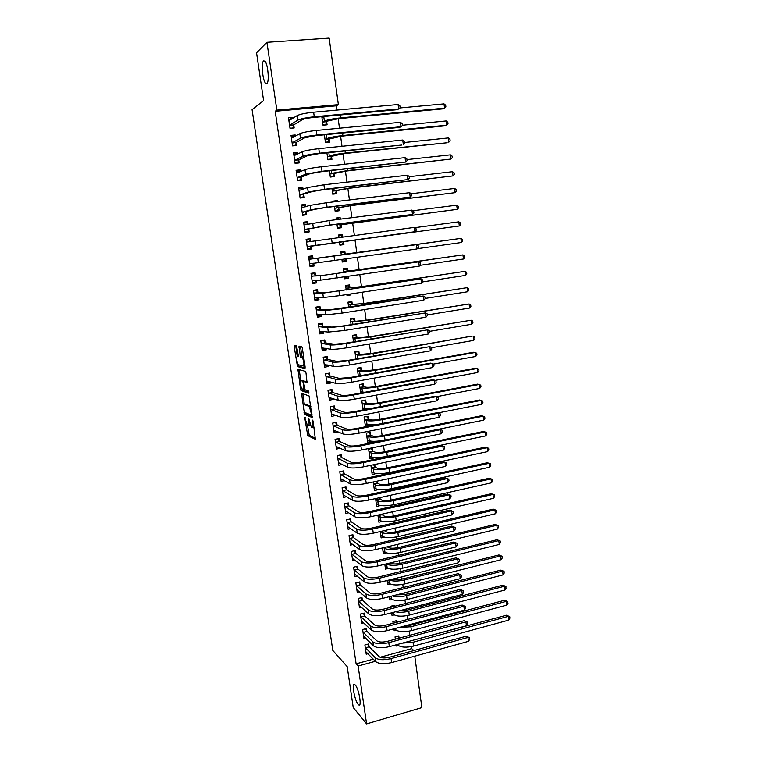 <?xml version="1.0" encoding="UTF-8"?>
<svg xmlns="http://www.w3.org/2000/svg" width="762" height="762" viewBox="0 0 762 762"><rect width="100%" height="100%" fill="white"/><g stroke="black" fill="none" stroke-linecap="round" stroke-linejoin="round"><path stroke-width="1.14" d="M307.467 425.444L304.762 417.776L307.734 435.597L315.373 439.312L313.134 421.357L312.668 420.129L312.849 423.243C313.211 426.244 313.001 427.701 312.21 427.625L311.353 427.187L308.772 418.5L308.905 421.538C309.267 424.491 309.067 425.939 308.305 425.872L307.467 425.444L309.248 435.302L315.63 438.379M266.89 83.506C269.519 81.982 267.919 63.722 264.9 61.112L263.576 60.922C260.985 62.808 262.652 80.715 265.624 83.277L266.89 83.506M358.121 704.317L358.502 704.707C362.207 708.412 359.035 688.943 355.292 685.067L354.978 684.752C351.301 681.123 354.368 700.202 358.121 704.317M295.704 345.51L297.237 356.483L298.028 356.654L298.209 355.178L296.504 345.7L294.389 345.272L294.218 346.748L297.466 366.598L304.943 368.541L305.133 367.065L302.362 348.282L301.809 346.672L299.18 346.148L300.18 355.606L300.733 357.216L302.343 357.702C304.028 361.321 304.352 364.084 303.324 366.008L298.466 364.798L298.999 366.332L305.191 367.932M298.247 356.311L297.237 356.483C296.266 358.407 296.589 361.131 298.228 364.646L298.466 364.798M336.966 110.071L336.375 105.804L275.196 111.281L356.111 663.835L358.121 666.017L375.38 661.283M275.196 111.281L276.844 110.119L266.929 42.291L329.155 38.1L338.376 104.623L276.844 110.119M414.766 656.187L421.891 707.622L366.589 723.9L353.225 707.517L347.186 666.617L332.794 650.434L252.07 109.633L263.595 100.584L256.537 52.768L266.929 42.291M366.589 723.9L358.121 666.017M301.504 393.287L304.571 414.357L312.163 417.538L309.058 395.926L301.504 393.287M300.476 388.934L297.961 369.351L305.352 371.313L306.01 373.018L307 382.467L303.933 381.543L303.752 382.981L305.086 389.839L308.429 390.992L308.696 393.163L301.028 390.554L300.476 388.934L301.809 388.696M295.37 136.217L295.189 134.96L291.027 135.36L292.551 145.875L296.704 145.456L296.294 142.618M324.374 134.807L325.46 142.551L329.527 142.132L329.136 139.322M300.485 171.641L300.228 169.859L296.094 170.307L297.599 180.737L301.733 180.27L301.323 177.451M329.441 170.812L330.317 177.051L334.356 176.594L333.966 173.803M305.552 206.75L305.219 204.454L301.114 204.949L302.609 215.284L306.715 214.779L306.305 211.988M334.461 206.502L335.137 211.255L339.147 210.76L338.766 207.997M337.833 201.359L337.718 200.539L333.785 201.692M333.813 201.844L333.689 201.025L337.718 200.539M310.572 241.535L310.172 238.763L306.086 239.297L307.572 249.545L311.648 248.993L311.248 246.231M339.442 241.878L339.909 245.173L343.9 244.631L343.519 241.897M342.814 236.887L342.481 234.496L338.509 235.229M338.814 237.42L338.48 235.029L342.481 234.496M315.478 275.52L315.087 272.767L311.02 273.348L312.496 283.512L316.554 282.921L316.182 280.359M344.395 277.054L344.643 278.797L348.615 278.216L348.367 276.482M347.586 270.891L347.205 268.176L343.224 268.738L343.767 272.577M316.001 307.705L318.783 307.276L315.916 307.153L317.373 317.183L321.402 316.554L321.116 314.525M315.916 307.115L319.954 306.486L320.345 309.21M349.31 311.963L353.254 311.344M352.263 304.257L351.882 301.562L347.929 302.171L348.663 307.362M325.174 342.624L324.783 339.928L320.764 340.585L322.212 350.577L326.222 349.901L326.003 348.396M356.902 337.347L356.53 334.67L352.596 335.318L353.52 341.852M329.956 375.752L329.565 373.075L325.574 373.78L327.012 383.686L330.994 382.972L330.851 381.981M361.502 370.161L361.131 367.503L357.226 368.198L358.33 376.037M334.699 408.603L334.308 405.946L330.346 406.698L331.765 416.509L335.661 415.28M366.979 409.194L366.903 408.642M366.065 402.698L365.703 400.06L361.817 400.793L363.103 409.927M339.404 441.179L339.023 438.55L335.07 439.331L336.48 449.066L340.395 448.285M370.599 434.959L370.227 432.349L366.36 433.121L367.722 442.77L371.58 441.989L371.475 441.208M344.062 473.488L343.691 470.878L339.766 471.697L341.166 481.355L344.472 480.651M370.894 465.306L372.218 474.745L375.999 473.507M375.085 466.963L374.733 464.496M348.691 505.52L348.32 502.93L344.414 503.787L345.805 513.369L348.672 512.731M375.58 498.577L376.685 506.463L380.495 505.539M379.533 498.7L379.4 497.729M353.273 537.296L352.901 534.724L349.025 535.619L350.406 545.116L352.93 544.525M380.219 531.552L381.114 537.924L384.343 537.172M357.826 568.804L357.454 566.252L353.597 567.185L354.968 576.605L357.226 576.053M384.82 564.261L385.505 569.128L388.21 568.462M362.341 600.056L361.969 597.532L358.14 598.494L359.493 607.838L361.531 607.314M392.373 590.255L388.61 591.198M389.382 596.684L389.868 600.075L392.201 599.484M366.817 631.05L366.455 628.545L362.636 629.545L363.979 638.813L365.836 638.318M396.869 622.268L396.631 620.611L392.887 621.592L393.125 623.259M393.906 628.831L394.183 630.774L396.259 630.222M356.111 663.835L373.275 659.14M380.076 657.273L411.709 648.624L411.423 646.595M409.851 635.289L409.28 631.127M408.527 625.764L408.422 624.983M407.651 619.43L407.118 615.601M406.384 610.276L406.203 609.009M405.441 603.504L404.955 600.008M404.222 594.722L403.984 592.969M403.222 587.512L402.784 584.349M402.06 579.11L401.745 576.863M400.993 571.452L400.602 568.633M399.879 563.432L399.498 560.689M398.755 555.327L398.412 552.841M397.697 547.688L397.25 544.449M396.507 539.134L396.211 536.991M395.507 531.886L394.983 528.133M394.249 522.865L394.002 521.075M393.306 516.007L392.706 511.75M391.992 506.53L391.782 505.092M391.087 500.072L390.43 495.29M389.715 490.128L389.563 489.042M388.868 484.07L388.134 478.774M387.429 473.659L387.325 472.926M386.639 467.992L385.829 462.172M384.4 451.856L383.515 445.513M382.153 435.645L381.2 428.768M379.895 419.376L378.866 411.956M377.628 403.031L376.523 395.078M375.342 386.62L374.171 378.114M373.056 370.142L371.808 361.083M370.761 353.587L369.427 343.986M368.456 336.966L367.046 326.803M366.141 320.278L364.655 309.543M363.817 303.514L362.245 292.217M361.474 286.674L359.826 274.806M359.131 269.767L357.407 257.318M356.778 252.793L355.006 240.011M354.359 235.353L352.625 222.904M351.901 217.694L350.244 205.721M349.444 199.958L347.853 188.471M346.967 182.137L345.443 171.136M344.491 164.24L343.033 153.734M341.995 146.266L340.604 136.255M339.49 128.207L338.166 118.701M399.098 638.175L398.774 635.889L395.04 636.889L395.364 639.185M396.154 644.804L396.335 646.033L398.297 645.5M369.037 646.452L368.675 643.957L364.874 644.976L366.208 654.206L367.979 653.729M394.621 606.295L394.478 605.276L390.735 606.238L390.877 607.266M391.649 612.791L392.03 615.458L394.221 614.886M364.579 615.582L364.217 613.067L360.388 614.058L361.74 623.354L363.684 622.849M387.106 580.501L387.687 584.635L390.201 584.006M360.083 584.464L359.721 581.92L355.873 582.873L357.235 592.255L359.369 591.722M382.524 547.945L383.315 553.555L386.258 552.85M355.559 553.079L355.187 550.526L351.32 551.44L352.692 560.899L355.073 560.327M377.904 515.102L378.905 522.227L382.476 521.408M350.987 521.437L350.615 518.865L346.729 519.741L348.11 529.276L350.796 528.657M373.237 481.975L374.456 490.642L378.247 489.556M377.314 482.87L377.076 481.146M346.377 489.537L346.005 486.937L342.09 487.775L343.491 497.396L346.567 496.719M372.847 450.999L372.475 448.399L368.627 449.18L369.98 458.791L373.828 457.991L373.742 457.39M341.738 457.371L341.357 454.743L337.423 455.543L338.823 465.249L342.414 464.496M368.341 418.862L367.97 416.243L364.093 416.995L365.455 426.672L369.322 425.92L369.189 424.958M337.052 424.929L336.671 422.281L332.718 423.043L334.127 432.826L338.052 431.825M363.788 386.458L363.426 383.819L359.521 384.524L360.721 393.021M332.327 392.211L331.946 389.544L327.965 390.268L329.394 400.136L333.365 399.393L333.261 398.669M359.207 353.787L358.835 351.12L354.911 351.796L355.93 358.988L356.502 358.883M327.565 359.226L327.174 356.54L323.174 357.216L324.612 367.17L328.613 366.465L328.432 365.227M354.587 320.84L354.216 318.154L350.272 318.783L351.092 324.65M322.764 325.955L322.374 323.24L318.345 323.888L319.802 333.918L323.821 333.261L323.564 331.499M346.862 294.551L346.996 295.513L350.949 294.904L350.815 293.951M349.929 287.607L349.548 284.902L345.586 285.493L346.215 290.008M317.916 292.398L317.525 289.665L313.477 290.265L314.935 300.38L318.983 299.771L318.649 297.475M341.919 259.49L342.281 262.023L346.262 261.461L345.91 258.928M345.234 254.098L344.843 251.374L340.862 251.917L341.3 255.06M313.03 258.566L312.639 255.803L308.562 256.365L310.039 266.567L314.106 265.995L313.706 263.233M336.956 224.228L337.528 228.248L341.528 227.733L341.147 224.981M340.328 219.161L340.109 217.551L336.156 218.494M336.318 219.675L336.09 218.065L340.109 217.551M308.067 224.19L307.705 221.647L303.6 222.161L305.095 232.458L309.191 231.924L308.781 229.143M331.956 188.7L332.727 194.186L336.756 193.71L336.375 190.938M331.289 183.937L335.318 183.452M303.019 189.233L302.733 187.195L298.609 187.671L300.114 198.053L304.228 197.558L303.819 194.758M326.917 152.848L327.898 159.839L331.946 159.401L331.556 156.601M297.932 153.972L297.713 152.448L293.56 152.876L295.084 163.344L299.218 162.906L298.809 160.077M321.821 116.681L323.021 125.187L327.098 124.797L326.698 121.977M292.798 118.396L292.646 117.396L288.474 117.777L290.008 128.34L294.17 127.94L293.761 125.092M336.375 105.804L338.376 104.623M411.709 648.624L413.88 650.567M378.285 489.804L377.628 489.452M376.057 473.935L374.761 473.288M373.828 457.991L371.123 456.752M371.58 441.989L368.779 440.827M369.322 425.92L366.417 424.834M338.08 432.054L335.404 430.901M365.903 409.394L364.017 408.775M335.728 415.757L332.927 414.69M333.365 399.393L330.413 398.421M330.994 382.972L327.841 382.086M328.613 366.465L325.212 365.684M326.222 349.901L322.469 349.234M299.009 346.329L300.504 346.605M323.821 333.261L319.63 332.737M353.282 311.525L352.387 311.477M321.402 316.554L317.24 316.249M350.949 294.904L346.91 294.904M318.983 299.771L314.839 299.695M348.615 278.216L344.586 278.416M316.554 282.921L312.43 283.073M346.262 261.461L342.252 261.861M314.106 265.995L310.01 266.386M310.172 238.763L306.124 239.535M307.705 221.647L303.676 222.656M305.219 204.454L301.219 205.711M302.733 187.195L298.752 188.69M300.228 169.859L296.342 171.564M297.713 152.448L294.303 154.172M295.189 134.96L292.113 136.722M292.646 117.396L289.836 119.196M308.696 425.796L310.353 425.32M312.63 427.549L314.02 427.349M305.591 412.785L306.162 414.118L312.42 416.7M302.8 393.735L304.371 404.641M304.324 411.27L304.771 412.452L311.372 415.147L311.506 414.176L309.324 406.537L304.581 404.651C303.828 404.651 303.638 406.117 304 409.051L304.324 411.27M310.906 406.279L309.077 406.365M305.762 404.432L310.629 406.079M300.809 380.6L299.314 370.522L297.79 370.789M299.256 369.703L299.314 370.522M307.248 381.791L305.391 381.286M308.858 392.401L302.638 390.325L301.114 390.601M302.123 380.371L300.828 380.609C299.837 382.467 300.18 385.172 301.838 388.725L302.638 390.325M303.724 382.705L303.181 382.8L303.762 389.43L302.057 388.868M303.181 382.8L302.619 381.171L300.828 380.609M304.467 381.448L304.076 380.848L302.533 381.124M302.371 380.333L304.076 380.848M303.686 357.292L302.076 357.549M300.514 346.386L301.742 355.34L302.295 356.949L303.647 357.283M397.84 636.137L399.031 638.194M408.032 641.585L506.549 615.22L509.74 616.649L509.93 618.144L508.768 620.116L413.585 646.09C406.47 647.719 401.288 647.452 398.05 645.29L397.212 644.519M508.768 620.116L508.292 616.363L413.052 642.233L402.288 643.147M509.74 616.649L506.549 615.22M365.846 651.71L375.723 661.635L375.161 657.692L365.236 647.481M367.827 644.185L369.227 646.814L379.057 656.625C381.19 658.158 384.715 658.358 389.63 657.225L466.296 636.184L469.544 637.708L469.744 639.261L468.468 641.337L391.611 662.588C384.219 664.293 378.924 663.978 375.723 661.635M468.468 641.337L467.963 637.451L391.049 658.606C383.648 660.311 378.352 660.006 375.161 657.692M469.544 637.708L466.296 636.184M369.227 646.814L365.427 647.833M395.678 620.859L396.545 622.354M403.65 626.25L409.461 625.535L504.663 600.237L507.159 601.208L508.044 603.142L506.882 605.095L411.451 630.631C404.308 632.241 399.126 632.012 395.888 629.945L394.468 628.688M506.882 605.095L506.406 601.332L410.909 626.764L398.888 627.507M507.863 601.647L504.663 600.237M393.497 605.523L394.049 606.447M391.678 612.962L393.725 614.534L393.421 612.334M399.85 610.657L407.318 610.057L502.777 585.197L505.273 586.168L506.159 588.093L504.987 590.017L409.299 615.115C402.136 616.696 396.945 616.506 393.725 614.534M504.987 590.017L504.52 586.245L408.756 611.219C403.727 612.438 399.336 612.619 395.592 611.772M505.978 586.578L502.777 585.197M363.769 636.299L373.447 645.814L372.875 641.852L362.998 632.06M365.579 628.774L367.008 631.403L376.79 640.804C378.924 642.271 382.448 642.442 387.372 641.328L464.258 620.649L467.506 622.144L467.706 623.707L466.43 625.764L389.353 646.652C381.943 648.338 376.638 648.052 373.447 645.814M466.43 625.764L465.915 621.859L388.791 642.652C381.371 644.338 376.066 644.061 372.875 641.852M467.506 622.144L464.258 620.649M367.008 631.403L363.188 632.412M361.378 620.839L371.17 629.926L370.589 625.945L360.759 616.572M363.322 613.296L364.769 615.934L374.513 624.916C376.638 626.316 380.171 626.469 385.105 625.364L462.21 605.057L465.458 606.523L465.668 608.086L464.382 610.124L387.086 630.641C379.647 632.308 374.342 632.069 371.17 629.926M464.382 610.124L463.868 606.209L386.515 626.631C379.076 628.288 373.771 628.059 370.589 625.945M465.458 606.523L462.21 605.057M364.769 615.934L360.94 616.915M389.515 597.579L391.554 599.056L391.154 596.236M396.373 594.903L405.155 594.512L500.882 570.1L503.387 571.062L504.273 572.976L503.091 574.881L407.137 599.523C399.964 601.085 394.764 600.932 391.554 599.056M503.091 574.881L502.615 571.09L406.603 595.617C400.841 596.941 396.107 597.046 392.392 595.913M504.082 571.462L500.882 570.1M387.334 582.12L389.372 583.521L388.887 580.063M393.154 578.996C395.554 579.853 398.84 579.825 402.993 578.901L498.977 554.946L502.177 556.279L502.368 557.803L501.186 559.689L404.974 583.873C397.774 585.416 392.573 585.302 389.372 583.521M501.186 559.689L500.71 555.879L404.432 579.958C397.859 581.396 392.83 581.396 389.334 579.949M502.177 556.279L498.977 554.946M359.121 605.314L368.875 613.972L368.294 609.971L358.502 601.028M361.055 597.76L362.531 600.399L372.227 608.962C374.352 610.295 377.885 610.419 382.838 609.333L460.153 589.388L463.41 590.836L463.61 592.407L462.324 594.427L384.81 614.572C377.352 616.21 372.037 616.01 368.875 613.972M462.324 594.427L461.81 590.493L384.238 610.543C376.78 612.172 371.465 611.981 368.294 609.971M463.41 590.836L460.153 589.388M362.531 600.399L358.692 601.37M356.864 589.721L366.57 597.951L365.989 593.941L356.245 585.416M358.778 582.158L360.274 584.797L369.932 592.941C372.047 594.208 375.59 594.303 380.552 593.236L458.086 573.662L461.343 575.081L461.553 576.663L460.258 578.653L382.524 598.427C375.047 600.046 369.732 599.885 366.57 597.951M460.258 578.653L459.734 574.71L381.952 594.379C374.466 595.989 369.151 595.846 365.989 593.941M461.343 575.081L458.086 573.662M360.274 584.797L356.425 585.749M390.23 562.947L390.43 563.089C392.563 564.185 396.03 564.232 400.822 563.223L497.062 539.725L500.272 541.039L500.463 542.563L499.272 544.43L402.793 568.166C395.583 569.681 390.373 569.595 387.182 567.919L385.153 566.604M499.272 544.43L498.796 540.61L402.25 564.223C395.03 565.737 389.83 565.661 386.629 564.013L386.429 563.87M500.272 541.039L497.062 539.725M354.597 574.062L364.255 581.863L363.674 577.834L353.968 569.738M356.492 566.49L358.016 569.128L367.627 576.853C369.741 578.053 373.285 578.12 378.257 577.072L456.009 557.87L459.276 559.26L459.476 560.851L458.181 562.823L380.228 582.216C372.732 583.806 367.408 583.692 364.255 581.863M458.181 562.823L457.657 558.851L379.647 578.158C372.151 579.739 366.827 579.634 363.674 577.834M459.276 559.26L456.009 557.87M358.016 569.128L354.159 570.062M383.01 551.412L383.581 551.278M387.315 546.802L388.229 547.421C390.373 548.449 393.84 548.478 398.64 547.487L495.148 524.447L498.358 525.732L498.548 527.266L497.348 529.114L400.612 552.383C393.382 553.879 388.172 553.841 384.972 552.26L382.962 551.021M497.348 529.114L496.872 525.275L400.069 548.43C392.83 549.916 387.61 549.888 384.429 548.335L383.515 547.707M498.358 525.732L495.148 524.447M352.892 558.613L352.377 558.736M352.32 558.336L361.931 565.709L361.35 561.651L351.692 554.003M354.197 550.755L355.74 553.403L365.312 560.699C367.417 561.823 370.97 561.87 375.952 560.832L453.923 542.011L457.19 543.382L457.4 544.973L456.095 546.926L377.914 565.937C370.408 567.509 365.074 567.423 361.931 565.709M456.095 546.926L455.571 542.944L377.342 561.861C369.818 563.413 364.493 563.347 361.35 561.651M457.19 543.382L453.923 542.011M355.74 553.403L351.873 554.317M380.819 535.848L381.495 535.686M384.324 530.6L386.029 531.695C388.163 532.657 391.63 532.657 396.45 531.686L493.214 509.102L496.433 510.369L496.624 511.912L495.424 513.74L398.421 536.543C391.163 538.01 385.953 538.01 382.762 536.524L380.752 535.381M495.424 513.74L494.938 509.883L397.869 532.571C390.611 534.038 385.391 534.038 382.21 532.59L380.524 531.485M496.433 510.369L493.214 509.102M350.71 542.877L350.101 543.02M350.034 542.554L359.597 549.478L359.016 545.411L349.396 538.191M351.892 534.962L353.463 537.61L362.988 544.478C365.093 545.525 368.637 545.544 373.637 544.525L451.837 526.085L455.105 527.428L455.314 529.028L454 530.962L375.599 549.583C368.065 551.126 362.731 551.097 359.597 549.478M454 530.962L453.476 526.961L375.018 545.487C367.484 547.03 362.14 547.002 359.016 545.411M455.105 527.428L451.837 526.085M353.463 537.61L349.587 538.505M378.619 520.217L379.419 520.036M381.61 514.264L383.819 515.903C385.943 516.798 389.42 516.769 394.249 515.817L491.28 493.7L494.5 494.938L494.69 496.491L493.49 498.291L396.211 520.627C388.944 522.075 383.724 522.113 380.543 520.732L378.543 519.674M493.49 498.291L493.004 494.424L395.659 516.636C388.391 518.084 383.162 518.131 379.99 516.779L377.933 515.341M494.5 494.938L491.28 493.7M381.943 514.779L378.133 515.636M348.539 527.075L347.815 527.247M347.729 526.694L357.254 533.181L356.664 529.095L347.101 522.322M349.577 519.093L351.177 521.751L360.655 528.18C362.75 529.161 366.303 529.152 371.323 528.152L449.732 510.092L453.009 511.416L453.219 513.017L451.895 514.931L373.275 533.171C365.722 534.686 360.378 534.695 357.254 533.181M451.895 514.931L451.371 510.911L372.694 529.047C365.131 530.562 359.788 530.581 356.664 529.095M453.009 511.416L449.732 510.092M351.177 521.751L347.282 522.627M376.409 504.52L377.342 504.311M378.952 497.824L381.6 500.053C383.724 500.882 387.201 500.815 392.039 499.882L489.337 478.241L492.557 479.45L492.747 481.003L491.538 482.794L394.002 504.654C386.715 506.073 381.486 506.149 378.314 504.873L376.323 503.901M491.538 482.794L491.052 478.907L393.449 500.644C386.153 502.063 380.924 502.148 377.762 500.901L375.714 499.548M492.557 479.45L489.337 478.241M379.733 498.996L375.904 499.843M346.367 511.216L345.519 511.397M345.424 510.778L354.901 516.817L354.311 512.712L344.786 506.387M347.243 503.168L348.872 505.825L358.311 511.816C360.397 512.731 363.96 512.683 368.989 511.702L447.627 494.043L450.904 495.329L451.114 496.938L449.79 498.824L370.942 516.674C363.36 518.17 358.016 518.217 354.901 516.817M449.79 498.824L449.256 494.795L370.351 512.54C362.769 514.026 357.426 514.083 354.311 512.712M450.904 495.329L447.627 494.043M348.872 505.825L344.976 506.682M374.19 488.756L375.285 488.518M376.266 481.327L377.514 483.156L379.371 484.127C381.486 484.889 384.972 484.803 389.82 483.88L487.385 462.715L489.099 463.325L391.22 484.584C383.915 485.985 378.676 486.108 375.523 484.956L373.485 483.689M374.094 488.061L376.085 488.947L375.523 484.956M489.585 467.23L489.099 463.325L490.614 463.906L490.804 465.458L489.585 467.23L391.782 488.604C384.477 490.014 379.238 490.128 376.085 488.947M377.514 483.156L373.675 483.984M344.205 495.281L343.214 495.491M343.11 494.795L352.539 500.377L351.949 496.262L342.471 490.385M344.9 487.175L346.567 489.833L355.959 495.386C358.035 496.224 361.598 496.157 366.646 495.186L445.513 477.917L448.789 479.174L448.999 480.793L447.665 482.66L368.589 500.11C360.998 501.587 355.644 501.672 352.539 500.377M447.665 482.66L447.132 478.612L368.008 495.967C360.407 497.424 355.054 497.529 351.949 496.262M448.789 479.174L445.513 477.917M346.567 489.833L342.652 490.68M371.97 472.935L373.237 472.669M373.551 464.744L375.275 467.249L377.133 468.135C379.238 468.83 382.724 468.716 387.591 467.811L485.432 447.123L487.137 447.685L388.991 468.459C381.657 469.83 376.418 470.002 373.266 468.954L371.237 467.773M371.856 472.164L373.837 472.964L373.266 468.954M487.632 451.599L487.137 447.685L488.652 448.285L488.852 449.856L487.632 451.599L389.553 472.497C382.219 473.878 376.98 474.031 373.837 472.964M375.275 467.249L371.437 468.058M342.052 479.279L340.9 479.517M340.785 478.746L350.168 483.87L349.567 479.736L340.138 474.307M342.548 471.116L344.243 473.774L353.597 478.879C355.663 479.641 359.235 479.546 364.293 478.593L443.389 461.724L446.665 462.963L446.875 464.582L445.541 466.42L366.236 483.479C358.616 484.927 353.263 485.061 350.168 483.87M445.541 466.42L445.008 462.353L365.646 479.308C358.026 480.746 352.663 480.889 349.567 479.736M446.665 462.963L443.389 461.724M344.243 473.774L340.328 474.602M369.732 457.048L371.218 456.733M371.189 448.656L373.037 451.275L374.885 452.085C376.99 452.704 380.476 452.571 385.353 451.675L483.46 431.473L485.165 431.978L386.753 452.266C379.4 453.619 374.152 453.819 371.008 452.876L368.989 451.79M369.608 456.19L371.58 456.905L371.008 452.876M485.661 435.902L485.165 431.978L486.689 432.616L486.889 434.188L485.661 435.902L387.306 456.324C379.962 457.676 374.723 457.867 371.58 456.905M373.037 451.275L369.179 452.066M339.919 463.201L338.576 463.477M338.452 462.62L347.786 467.297L347.186 463.144L337.804 458.172M340.185 454.981L341.919 457.648L351.215 462.305C353.292 462.991 356.854 462.867 361.921 461.934L441.246 445.465L442.865 446.037L363.274 462.591C355.635 464.001 350.272 464.182 347.186 463.144M443.398 450.123L442.865 446.037L444.532 446.675L444.751 448.304L443.398 450.123L363.865 466.773C356.235 468.192 350.872 468.373 347.786 467.297M341.919 457.648L337.985 458.457M367.484 441.084L369.218 440.741M368.903 432.616L370.789 435.235L372.628 435.959C374.723 436.512 378.219 436.35 383.105 435.473L481.489 415.757L483.194 416.204L384.496 435.997C377.123 437.331 371.875 437.569 368.741 436.74L366.732 435.731M367.351 440.16L369.313 440.779L368.741 436.74M483.689 420.148L483.194 416.204L484.718 416.871L484.918 418.452L483.689 420.148L439.15 429.149M383.353 440.398C376.647 441.446 371.97 441.579 369.313 440.779M370.789 435.235L366.922 436.007M337.814 447.056L336.242 447.37M336.099 446.437L345.386 450.647L344.786 446.475L335.451 441.97M337.814 438.788L339.585 441.455L348.834 445.656C350.891 446.275 354.473 446.122 359.55 445.198L439.103 429.13L440.712 429.644L360.893 445.789C353.235 447.18 347.863 447.408 344.786 446.475M441.255 433.749L440.712 429.644L442.389 430.311L442.608 431.949L441.255 433.749L361.493 449.999C353.835 451.39 348.463 451.609 345.386 450.647M339.585 441.455L335.632 442.246M365.227 425.063L367.274 424.663M364.093 417.033L366.627 416.538L368.532 419.129L370.361 419.776C372.456 420.253 375.952 420.062 380.857 419.195L479.508 399.983L481.203 400.364L382.238 419.672C374.847 420.967 369.589 421.262 366.465 420.529L364.465 419.614M365.084 424.063L367.036 424.586L366.465 420.529M481.698 404.327L481.203 400.364L482.737 401.069L482.937 402.65L481.698 404.327L437.769 412.966M375.485 424.805L367.036 424.586M368.532 419.129L364.655 419.881M335.375 422.529L332.718 423.091M335.737 430.835L333.899 431.197M333.746 430.178L342.986 433.93L342.386 429.739L333.099 425.691M335.451 422.558L337.233 425.196L346.443 428.939C348.491 429.482 352.073 429.301 357.168 428.396L436.95 412.737L438.56 413.185L358.502 428.92C350.825 430.282 345.443 430.559 342.386 429.739M439.103 417.309L438.56 413.185L440.245 413.89L440.455 415.538L439.103 417.309L359.102 433.149C351.425 434.511 346.053 434.778 342.986 433.93M337.233 425.196L333.28 425.968M362.969 408.975L365.493 408.499M361.826 400.907L364.36 400.431L366.265 402.955L368.084 403.517C370.17 403.927 373.675 403.708 378.59 402.86L477.517 384.134L479.212 384.467L379.962 403.269C372.551 404.546 367.294 404.87 364.179 404.251L362.179 403.422M362.807 407.889L364.75 408.327L364.179 404.251M479.708 388.449L479.212 384.467L480.755 385.201L480.955 386.791L479.708 388.449L436.483 396.697M369.856 408.642L364.75 408.327M366.265 402.955L362.379 403.679M332.88 406.222L330.365 406.813M333.708 414.547L331.537 414.957M331.384 413.861L340.566 417.138L339.966 412.928L330.727 409.356M333.099 406.298L334.88 408.87L344.033 412.156C346.081 412.613 349.663 412.404 354.778 411.518L434.788 396.269L436.388 396.659L356.102 411.975C348.396 413.309 343.024 413.633 339.966 412.928M436.931 400.793L436.388 396.659L438.083 397.393L438.302 399.05L436.931 400.793L356.702 416.223C349.006 417.566 343.624 417.871 340.566 417.138M334.88 408.87L330.908 409.613M360.693 392.821L363.388 392.163M359.55 384.724L362.093 384.258L363.988 386.705L365.798 387.191C367.884 387.525 371.389 387.277 376.314 386.448L475.517 368.227L477.202 368.503L377.685 386.801C370.256 388.048 364.988 388.42 361.883 387.906L359.893 387.172M360.531 391.658L362.455 392.001L361.883 387.906M477.707 372.494L477.202 368.503L478.755 369.265L478.955 370.865L477.707 372.494L434.997 380.409M364.855 392.259L362.455 392.001M363.988 386.705L360.083 387.42M330.327 389.839L327.993 390.468M331.756 398.174L329.174 398.65M329.003 397.469L338.147 400.269L337.537 396.04L328.355 392.944M330.737 389.963L332.508 392.468L341.624 395.288C343.662 395.678 347.243 395.44 352.368 394.564L432.616 379.733L434.216 380.057L353.692 394.964C345.967 396.269 340.585 396.631 337.537 396.04M434.759 384.21L434.216 380.057L435.912 380.829L436.131 382.486L434.759 384.21L354.292 399.221C346.577 400.536 341.195 400.888 338.147 400.269M332.508 392.468L328.527 393.202M357.264 368.465L359.816 368.017L361.702 370.399L363.503 370.799L374.028 369.97L473.507 352.254L475.193 352.473L375.39 370.265C367.951 371.485 362.674 371.904 359.578 371.494L357.597 370.846M359.102 367.865L359.816 368.017M358.235 375.352L360.15 375.599L359.578 371.494M475.698 356.483L475.193 352.473L476.755 353.263L476.955 354.873L475.698 356.483L433.473 364.074M361.702 370.399L357.788 371.094M327.717 373.399L325.612 374.056M329.641 381.648L326.803 382.267M326.622 381.01L335.709 383.334L335.099 379.085L325.965 376.466M328.365 373.57L330.137 375.999L339.195 378.352L349.958 377.542L430.435 363.122L432.025 363.388L351.272 377.866C343.519 379.152 338.137 379.552 335.099 379.085M432.578 367.56L432.025 363.388L433.74 364.188L433.949 365.855L432.578 367.56L351.873 382.153C344.138 383.438 338.747 383.829 335.709 383.334M330.137 375.999L326.146 376.714M354.968 352.139L357.521 351.701L359.397 354.025L361.198 354.33L371.732 353.425L471.497 336.223L373.094 353.654C365.627 354.854 360.35 355.311 357.264 355.016L355.292 354.463M356.464 351.53L357.521 351.701M473.678 340.404L473.173 336.375L474.745 337.204L474.945 338.814L473.678 340.404L431.578 347.729M359.397 354.025L355.483 354.692M325.022 356.902L325.984 357.102L323.221 357.568M327.412 364.998L324.422 365.817M324.231 364.474L333.261 366.322L332.651 362.055L323.564 359.912M325.984 357.102L327.746 359.464L336.756 361.34L347.529 360.445L429.835 346.643L348.834 360.702C341.071 361.96 335.671 362.407 332.651 362.055M430.378 350.834L429.835 346.643L431.549 347.482L431.768 349.158L430.378 350.834L349.444 364.998C341.681 366.265 336.29 366.703 333.261 366.322M327.746 359.464L323.745 360.159M352.654 335.747L355.225 335.328L357.092 337.576L358.883 337.804L369.427 336.814L471.145 320.211L370.78 336.966L354.93 338.461L352.977 338.004M353.692 335.137L355.225 335.328M471.659 324.26L471.145 320.211L472.716 321.069L472.926 322.688L471.659 324.26L429.435 331.365M357.092 337.576L353.158 338.233M322.193 340.357L323.593 340.566L320.831 341.024M325.164 348.253L322.031 349.301M321.821 347.872L330.803 349.234L330.194 344.948L321.154 343.291M323.593 340.566L325.345 342.862L334.308 344.262L345.091 343.262L427.625 329.832L346.396 343.462C338.604 344.691 333.204 345.186 330.194 344.948M428.177 334.042L427.625 329.832L429.349 330.708L429.568 332.384L428.177 334.042L347.005 347.777C339.223 349.015 333.823 349.501 330.803 349.234M325.345 342.862L321.335 343.529M350.339 319.288L352.911 318.878L354.778 321.059L356.559 321.202L367.113 320.126L469.116 303.981L368.465 320.221L352.596 321.84L350.644 321.469M350.682 318.716L352.911 318.878M469.621 308.048L469.116 303.981L470.687 304.876L470.897 306.495L469.621 308.048L427.282 314.935M354.778 321.059L350.834 321.697M319.154 323.755L321.193 323.955L318.421 324.402M322.907 331.422L322.393 332.27L319.621 332.718M319.402 331.203L328.336 332.07L327.717 327.765L318.735 326.603M321.193 323.955L322.945 326.184L331.851 327.098L342.643 326.012L425.415 312.944L343.938 326.136L327.717 327.765M425.968 317.173L425.415 312.944L427.149 313.858L427.368 315.544L425.968 317.173L344.557 330.479L328.336 332.07M322.945 326.184L318.916 326.831M348.015 302.762L350.596 302.362L352.454 304.476L364.798 303.362L467.068 287.684L366.131 303.4L348.31 304.876M347.948 302.295L350.596 302.362M467.582 291.76L467.068 287.684L468.659 288.617L468.859 290.246L467.582 291.76L425.129 298.437M352.454 304.476L348.501 305.086M320.64 314.487L319.992 315.62L317.211 316.059M316.982 314.468L325.86 314.83L325.241 310.515L316.306 309.839M318.783 307.276L320.526 309.439L329.384 309.867L423.186 295.98L341.481 308.743L325.241 310.515M423.748 300.228L423.186 295.98L424.929 296.932L425.148 298.628L423.748 300.228L342.09 313.096L325.86 314.83M320.526 309.439L316.487 310.058M345.681 286.16L348.263 285.779L350.12 287.817L362.464 286.531L465.02 271.32L363.798 286.502L345.967 288.207M345.634 285.845L348.263 285.779M465.534 275.415L465.02 271.32L466.611 272.282L466.811 273.92L465.534 275.415L422.691 281.902M350.12 287.817L346.148 288.417M313.515 290.57L316.363 290.522L313.573 290.941M318.354 297.475L317.573 298.914L314.782 299.333M314.544 297.647L323.374 297.523L322.745 293.18L313.868 293.008M316.363 290.522L318.097 292.618L326.908 292.551L420.957 278.949L322.745 293.18M421.519 283.216L420.957 278.949L422.71 279.94L422.929 281.645L421.519 283.216L339.623 295.646L323.374 297.523M318.097 292.618L314.049 293.218M344.5 277.835L347.091 277.454L347.596 276.587M343.329 269.491L345.929 269.119L347.777 271.091L349.529 270.967L462.953 254.889L361.445 269.529L343.605 271.462M343.31 269.319L345.929 269.119M463.467 259.004L462.953 254.889L464.553 255.88L464.763 257.527L463.467 259.004L420.005 265.338M347.777 271.091L343.795 271.663M342.157 261.128L344.748 260.766L345.757 258.947M343.576 252.393L340.976 252.727L343.576 252.393L345.415 254.298L460.886 238.392L341.243 254.651M461.401 242.516L460.886 238.392L462.496 239.42L462.696 241.068L461.401 242.516L417.281 248.698M345.415 254.298L341.433 254.851M339.804 244.402L342.395 244.002L339.795 244.354M338.604 235.944L341.214 235.591L342.548 236.925M343.643 241.649L459.324 225.971L341.366 241.906L343.643 241.649L342.395 244.002M458.81 221.818L460.419 222.885L460.629 224.542L459.324 225.971L458.81 221.818L414.642 227.686M337.452 227.705L340.033 227.171L337.423 227.505M336.233 219.056L338.852 218.732L339.423 219.275M341.271 224.733L457.248 209.35L338.976 224.876L341.271 224.733L340.033 227.171M456.724 205.178L458.343 206.283L458.553 207.94L457.248 209.35L456.724 205.178L412.956 210.741M335.09 210.941L337.661 210.264L335.042 210.588M338.89 207.74L351.244 205.597L455.152 192.653L352.549 205.254L334.87 208.236L338.89 207.74L337.661 210.264M454.628 188.471L456.257 189.605L456.467 191.281L455.152 192.653L454.628 188.471L411.251 193.729M332.718 194.1L335.28 193.291L332.651 193.605M336.499 190.671L348.844 188.347L453.047 175.898L350.149 187.928L332.461 191.148L336.499 190.671L335.28 193.291M452.523 171.698L454.162 172.869L454.371 174.546L453.047 175.898L452.523 171.698L409.194 176.698M330.908 176.984L332.88 176.241L330.251 176.536M334.089 173.526L346.443 171.021L450.933 159.067L347.739 170.536L331.727 173.336L330.051 173.984L334.089 173.526L332.88 176.241M450.409 154.848L452.057 156.048L452.266 157.734L450.933 159.067L450.409 154.848L406.956 159.61M311.106 273.901L313.934 273.71L311.134 274.11M316.059 280.359L315.154 282.121L312.353 282.531M312.096 280.768L320.869 280.13L320.24 275.768L311.42 276.101M313.934 273.71L315.659 275.72L324.412 275.168L418.719 261.842L320.24 275.768M419.271 266.128L418.719 261.842L420.472 262.871L420.691 264.585L419.271 266.128L320.869 280.13M315.659 275.72L311.591 276.311M308.677 257.175L311.487 256.813L308.686 257.204M313.753 263.157L312.715 265.271L309.905 265.662M309.639 263.804L318.354 262.661L317.725 258.289L308.962 259.128M311.487 256.813L313.211 258.756L416.462 244.669L317.725 258.289M417.024 248.964L416.462 244.669L418.224 245.726L418.452 247.45L417.024 248.964L318.354 262.661M313.211 258.756L309.134 259.328M310.591 241.554L309.039 239.849L306.219 240.22M307.457 248.783L310.267 248.345L307.448 248.717M307.172 246.774L414.766 231.734L307.276 246.536M414.204 227.409L415.976 228.514L416.195 230.238L414.766 231.734L414.204 227.409L306.486 242.078M311.363 245.993L310.267 248.345M307.915 224.228L306.572 222.809L303.752 223.171M305.019 231.943L307.81 231.343L304.99 231.705M304.695 229.676L328.365 225.333L412.499 214.427L329.622 225.057L304.8 229.419M411.928 210.083L413.709 211.217L413.937 212.95L412.499 214.427L411.928 210.083L328.984 220.599L304.009 224.952M308.896 228.895L307.81 231.343M305.229 206.854L304.105 205.702L301.266 206.045M302.571 215.036L305.343 214.265L302.514 214.617M302.2 212.493L314.973 209.283L325.841 207.559L410.213 197.034L327.089 207.207L310.763 209.798L302.314 212.236M409.642 192.681L411.432 193.853L411.661 195.596L410.213 197.034L409.642 192.681L326.46 202.74L310.124 205.369L301.514 207.75M306.419 211.731L305.343 214.265M302.533 189.414L301.619 188.519L298.78 188.843M300.152 198.044L302.866 197.12L300.028 197.453M299.704 195.243L312.43 191.529L323.307 189.709L407.927 179.575L324.545 189.281L308.2 192.024L299.809 194.977M407.356 175.203L409.156 176.413L409.385 178.156L407.927 179.575L407.356 175.203L323.917 184.795L307.562 187.566L299.009 190.481M303.933 194.491L302.866 197.12M299.828 171.926L299.123 171.26L296.275 171.574M298.58 180.623L300.371 179.899L297.523 180.223M297.19 177.917L301.428 177.175L309.877 173.698L320.764 171.774L405.632 162.039L322.002 171.279L305.638 174.165L297.294 177.641M405.051 157.639L406.86 158.896L407.089 160.649L405.632 162.039L405.051 157.639L321.354 166.764C313.353 167.707 307.896 168.688 304.99 169.688L296.504 173.136M301.428 177.175L300.371 179.899M329.136 159.706L330.479 159.125L327.831 159.401M331.68 156.315L344.033 153.619L447.18 142.742L345.319 153.067C337.614 153.962 332.27 154.943 329.298 156.01L327.622 156.743L331.68 156.315L330.479 159.125M448.285 137.932L449.942 139.17L450.152 140.856L448.818 142.161L448.285 137.932L404.708 142.456M297.113 154.381L293.761 154.229M296.656 163.173L297.875 162.601L295.018 162.906M294.675 160.515L298.923 159.791L307.315 155.781L318.211 153.762L401.793 145.018L319.43 153.191C311.41 154.115 305.953 155.124 303.057 156.229L294.78 160.23M402.736 140.008L404.555 141.294L404.784 143.056L403.317 144.428L402.736 140.008L318.792 148.657C310.763 149.571 305.295 150.6 302.409 151.733L293.97 155.705M298.923 159.791L297.875 162.601M327.146 142.38L328.06 141.932L325.412 142.199M329.251 139.027L341.614 136.15L445.056 125.835L446.684 125.187L342.89 135.522C335.166 136.388 329.813 137.408 326.85 138.598L325.183 139.436L329.251 139.027L328.06 141.932M325.326 134.712L324.393 134.96M446.151 120.939L447.818 122.215L448.027 123.911L446.684 125.187L446.151 120.939L402.45 125.225M294.399 136.769L291.236 136.808M294.532 145.675L295.361 145.237L292.503 145.523M292.141 143.037L296.399 142.323L304.733 137.789L315.639 135.665L399.478 127.397L401.002 126.73L316.859 135.017C308.81 135.912 303.343 136.979 300.466 138.208L292.246 142.742M400.412 122.291L402.241 123.625L402.469 125.397L401.002 126.73L400.412 122.291L316.211 130.464C308.162 131.35 302.695 132.426 299.818 133.693L291.436 138.208M296.399 142.323L295.361 145.237M325.031 124.997L322.983 124.911M326.822 121.672L328.498 120.739L339.176 118.596L442.932 108.852L444.551 108.147L340.452 117.9C332.699 118.739 327.346 119.805 324.393 121.12L322.736 122.053L326.822 121.672L325.641 124.663M324.393 116.443L321.945 117.558M444.017 103.87L445.684 105.185L445.894 106.89L444.551 108.147L444.017 103.87L399.812 107.947M291.665 119.11L288.703 119.301M292.294 128.121L289.97 128.064M289.598 125.482L293.865 124.787L302.143 119.71C304.067 118.805 307.715 118.062 313.068 117.491L397.154 109.69L398.669 108.956L314.277 116.767C306.2 117.634 300.733 118.748 297.866 120.11L289.693 125.178M398.088 104.508L399.917 105.87L400.155 107.652L398.669 108.956L398.088 104.508L313.63 112.195C305.552 113.052 300.076 114.176 297.209 115.576L288.893 120.634M293.865 124.787L292.846 127.787M305.267 417.681L304.762 417.776M313.068 420.995L312.534 421.1M309.115 419.319L308.591 419.414M309.439 421.434L308.905 421.538M313.392 423.139L312.849 423.243M309.305 435.34L307.791 435.635M308.667 433.626L307.153 433.921M306.162 414.118L304.638 414.404M304.971 412.537L304.009 412.718M302.857 394.402L301.333 394.678M312.191 414.995L311.458 415.138M312.058 414.071L311.506 414.176M311.725 411.804L311.172 411.909M306.114 404.365L304.581 404.651M305.486 381.267L303.933 381.543M304.781 389.249L303.867 389.42M304.486 387.915L303.952 388.01M302.39 357.007L300.828 357.273M301.742 355.34L300.18 355.606M300.571 347.386L299.009 347.653M299.095 366.389L297.551 366.655M298.371 364.76L296.932 365.008M295.761 346.5L294.218 346.748M398.05 645.29L397.916 644.328M413.585 646.09L413.052 642.233M391.611 662.588L391.049 658.606M395.888 629.945L395.668 628.364M411.451 630.631L410.909 626.764M409.299 615.115L408.756 611.219M389.353 646.652L388.791 642.652M387.086 630.641L386.515 626.631M407.137 599.523L406.603 595.617M404.974 583.873L404.432 579.958M384.81 614.572L384.238 610.543M382.524 598.427L381.952 594.379M387.182 567.919L386.629 564.013M402.793 568.166L402.25 564.223M380.228 582.216L379.647 578.158M384.972 552.26L384.429 548.335M400.612 552.383L400.069 548.43M377.914 565.937L377.342 561.861M382.762 536.524L382.21 532.59M398.421 536.543L397.869 532.571M375.599 549.583L375.018 545.487M380.543 520.732L379.99 516.779M396.211 520.627L395.659 516.636M373.275 533.171L372.694 529.047M378.314 504.873L377.762 500.901M394.002 504.654L393.449 500.644M370.942 516.674L370.351 512.54M391.782 488.604L391.22 484.584M368.589 500.11L368.008 495.967M389.553 472.497L388.991 468.459M366.236 483.479L365.646 479.308M387.306 456.324L386.753 452.266M363.865 466.773L363.274 462.591M385.058 440.045L384.496 435.997M361.493 449.999L360.893 445.789M382.753 423.377L382.238 419.672M359.102 433.149L358.502 428.92M380.428 406.632L379.962 403.269M356.702 416.223L356.102 411.975M378.104 389.811L377.685 386.801M354.292 399.221L353.692 394.964M375.761 372.913L375.39 370.265M351.873 382.153L351.272 377.866M357.769 358.664L357.264 355.016M373.409 355.949L373.094 353.654M349.444 364.998L348.834 360.702M355.368 341.547L354.93 338.461M371.056 338.909L370.78 336.966M347.005 347.777L346.396 343.462M352.949 324.345L352.596 321.84M368.684 321.802L368.465 320.221M344.557 330.479L343.938 326.136M350.52 307.076L350.253 305.143M366.303 304.61L366.131 303.4M342.09 313.096L341.481 308.743M348.082 289.731L347.901 288.379M363.912 287.35L363.798 286.502M339.623 295.646L339.004 291.274M345.634 272.301L345.529 271.548M361.512 270.015L361.445 269.529M338.976 224.876L338.852 223.99M354.93 222.494L354.854 221.933M336.566 207.769L336.356 206.273M352.549 205.254L352.415 204.311M334.156 190.586L333.861 188.481M350.149 187.928L349.958 186.604M331.727 173.336L331.346 170.602M347.739 170.536L347.501 168.821M337.137 278.12L336.518 273.72M334.642 260.509L334.013 256.099M315.839 245.126L315.201 240.725M332.137 242.821L331.508 238.392M313.306 227.505L312.668 223.085M329.622 225.057L328.984 220.599M310.763 209.798L310.124 205.369M327.089 207.207L326.46 202.74M308.2 192.024L307.562 187.566M324.545 189.281L323.917 184.795M305.638 174.165L304.99 169.688M322.002 171.279L321.354 166.764M329.298 156.01L328.822 152.648M345.319 153.067L345.024 150.952M303.057 156.229L302.409 151.733M319.43 153.191L318.792 148.657M326.85 138.598L326.288 134.617M342.89 135.522L342.538 133.017M300.466 138.208L299.818 133.693M316.859 135.017L316.211 130.464M324.393 121.12L323.783 116.738M340.452 117.9L340.043 114.986M297.866 120.11L297.209 115.576M314.277 116.767L313.63 112.195M359.912 704.298L358.502 704.707M267.195 83.153L265.624 83.277M309.248 435.302L307.734 435.597M306.095 414.071L304.571 414.357M310.877 406.251L309.324 406.537M304.162 380.905L302.619 381.171M302.562 390.277L301.028 390.554M303.714 357.473L302.343 357.702M302.295 356.949L300.733 357.216M298.999 366.332L297.466 366.598"/></g></svg>
